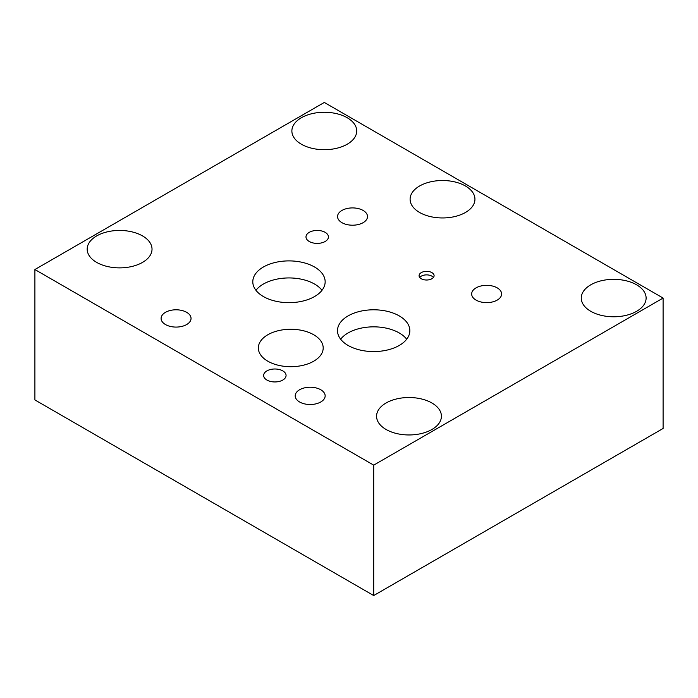 <?xml version="1.0" encoding="UTF-8"?>
<svg xmlns="http://www.w3.org/2000/svg" width="698" height="698" viewBox="0 0 698 698"><rect width="100%" height="100%" fill="white"/><g stroke="black" fill="none" stroke-linecap="round" stroke-linejoin="round"><path stroke-width="1.05" d="M663.1 298.063L663.1 428.467L373.7 595.551L34.9 399.937L34.9 269.533L373.7 465.138L663.1 298.063L324.3 102.449L34.9 269.533M431.922 402.999A32.422 18.715 180 0 1 441.415 416.235A32.422 18.715 180 0 1 421.4 433.537A32.422 18.715 180 0 1 386.073 429.471A32.422 18.715 180 0 1 376.571 416.235A32.422 18.715 180 0 1 396.586 398.942A32.422 18.715 180 0 1 431.922 402.999M636.62 284.828A32.422 18.715 180 0 1 646.112 298.063A32.422 18.715 180 0 1 626.097 315.356A32.422 18.715 180 0 1 590.761 311.299A32.422 18.715 180 0 1 581.268 298.063A32.422 18.715 180 0 1 601.283 280.762A32.422 18.715 180 0 1 636.62 284.828M313.69 334.743A32.422 18.715 180 0 1 323.191 347.979A32.422 18.715 180 0 1 303.176 365.272A32.422 18.715 180 0 1 267.84 361.215A32.422 18.715 180 0 1 258.347 347.979A32.422 18.715 180 0 1 278.362 330.686A32.422 18.715 180 0 1 313.69 334.743M465.453 186A32.422 18.715 180 0 1 474.945 199.235A32.422 18.715 180 0 1 454.93 216.528A32.422 18.715 180 0 1 419.603 212.471A32.422 18.715 180 0 1 410.101 199.235A32.422 18.715 180 0 1 430.116 181.942A32.422 18.715 180 0 1 465.453 186M142.523 235.924A32.422 18.715 180 0 1 152.024 249.16A32.422 18.715 180 0 1 132.009 266.453A32.422 18.715 180 0 1 96.673 262.396A32.422 18.715 180 0 1 87.18 249.16A32.422 18.715 180 0 1 107.195 231.867A32.422 18.715 180 0 1 142.523 235.924M347.22 117.744A32.422 18.715 180 0 1 356.722 130.98A32.422 18.715 180 0 1 336.706 148.273A32.422 18.715 180 0 1 301.37 144.216A32.422 18.715 180 0 1 291.877 130.98A32.422 18.715 180 0 1 311.884 113.687A32.422 18.715 180 0 1 347.22 117.744M433.441 277.446A7.503 4.336 0 0 0 431.896 276.155A7.503 4.336 0 0 0 419.734 277.446M431.896 272.613A7.503 4.336 180 0 1 434.095 275.675A7.503 4.336 180 0 1 429.462 279.68A7.503 4.336 180 0 1 421.278 278.746A7.503 4.336 180 0 1 419.079 275.675A7.503 4.336 180 0 1 423.712 271.679A7.503 4.336 180 0 1 431.896 272.613M321.996 290.298A36.174 20.888 0 0 0 314.554 284.06A36.174 20.888 0 0 0 255.948 290.298M314.554 267.011A36.174 20.888 180 0 1 325.155 281.774A36.174 20.888 180 0 1 302.819 301.074A36.174 20.888 180 0 1 263.399 296.545A36.174 20.888 180 0 1 252.798 281.774A36.174 20.888 180 0 1 275.134 262.483A36.174 20.888 180 0 1 314.554 267.011M406.698 339.202A36.174 20.888 0 0 0 399.256 332.963A36.174 20.888 0 0 0 340.65 339.202M399.256 315.906A36.174 20.888 180 0 1 409.848 330.678A36.174 20.888 180 0 1 387.521 349.977A36.174 20.888 180 0 1 348.093 345.449A36.174 20.888 180 0 1 337.5 330.678A36.174 20.888 180 0 1 359.836 311.378A36.174 20.888 180 0 1 399.256 315.906M325.146 232.338A11.22 6.474 180 0 1 328.426 236.919A11.22 6.474 180 0 1 321.499 242.904A11.22 6.474 180 0 1 309.275 241.499A11.22 6.474 180 0 1 305.986 236.919A11.22 6.474 180 0 1 312.913 230.933A11.22 6.474 180 0 1 325.146 232.338M282.795 370.891A11.22 6.474 180 0 1 286.075 375.472A11.22 6.474 180 0 1 279.148 381.457A11.22 6.474 180 0 1 266.924 380.052A11.22 6.474 180 0 1 263.635 375.472A11.22 6.474 180 0 1 270.562 369.486A11.22 6.474 180 0 1 282.795 370.891M186.654 312.32A14.972 8.646 180 0 1 191.043 318.436A14.972 8.646 180 0 1 181.803 326.42A14.972 8.646 180 0 1 165.478 324.544A14.972 8.646 180 0 1 161.098 318.436A14.972 8.646 180 0 1 170.338 310.453A14.972 8.646 180 0 1 186.654 312.32M497.229 287.873A14.972 8.646 180 0 1 501.609 293.989A14.972 8.646 180 0 1 492.369 301.972A14.972 8.646 180 0 1 476.053 300.096A14.972 8.646 180 0 1 471.665 293.989A14.972 8.646 180 0 1 480.913 285.997A14.972 8.646 180 0 1 497.229 287.873M320.766 389.754A14.972 8.646 180 0 1 325.155 395.862A14.972 8.646 180 0 1 315.906 403.854A14.972 8.646 180 0 1 299.59 401.978A14.972 8.646 180 0 1 295.202 395.862A14.972 8.646 180 0 1 304.45 387.879A14.972 8.646 180 0 1 320.766 389.754M363.117 210.447A14.972 8.646 180 0 1 367.506 216.554A14.972 8.646 180 0 1 358.257 224.547A14.972 8.646 180 0 1 341.941 222.671A14.972 8.646 180 0 1 337.553 216.554A14.972 8.646 180 0 1 346.801 208.571A14.972 8.646 180 0 1 363.117 210.447M373.7 595.551L373.7 465.138"/></g></svg>
